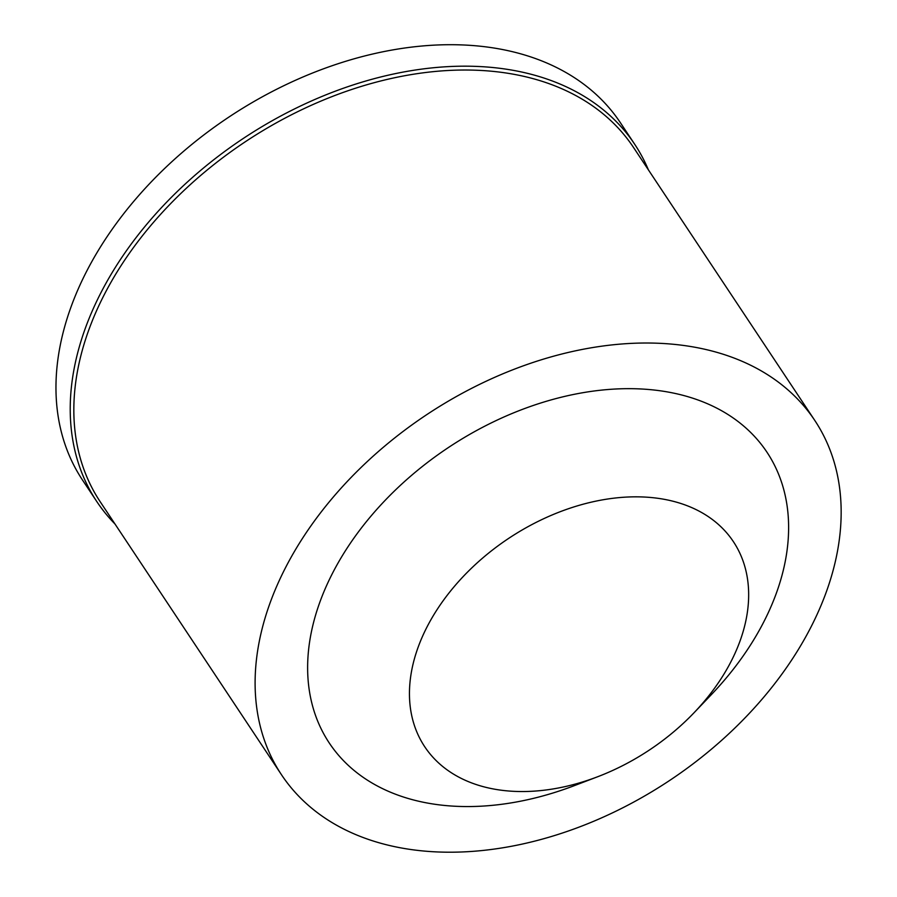 <?xml version="1.0" encoding="UTF-8"?>
<svg xmlns="http://www.w3.org/2000/svg" width="897" height="897" viewBox="0 0 897 897"><rect width="100%" height="100%" fill="white"/><g stroke="black" fill="none" stroke-linecap="round" stroke-linejoin="round"><path stroke-width="1.35" d="M648.396 169.858A322.875 221.436 146.4 0 0 634.74 144.339L620.489 122.867A322.875 221.436 146.4 0 0 459.903 44.85A322.875 221.436 146.4 0 0 137.174 197.34A322.875 221.436 146.4 0 0 82.524 480.074L96.786 501.546A322.875 221.436 146.4 0 0 115.007 524.027M634.74 144.339A322.875 221.436 146.4 0 0 474.165 66.322A322.875 221.436 146.4 0 0 151.436 218.801A322.875 221.436 146.4 0 0 96.786 501.546M814.835 420.514L633.562 147.523A320.128 219.552 146.4 0 0 474.345 70.168A320.128 219.552 146.4 0 0 154.351 221.357A320.128 219.552 146.4 0 0 100.172 501.692L281.445 774.683A320.128 219.552 146.4 0 0 669.588 780.502A320.128 219.552 146.4 0 0 814.835 420.514A320.128 219.552 146.4 0 0 655.617 343.159A320.128 219.552 146.4 0 0 335.624 494.348A320.128 219.552 146.4 0 0 281.445 774.683M694.076 712.711L711.22 694.771A262.743 180.185 146.4 0 0 636.343 388.782A262.743 180.185 146.4 0 0 309.757 640.929A262.743 180.185 146.4 0 0 574.416 785.615L597.604 776.768A185.287 127.071 146.4 0 0 694.076 712.711A185.287 127.071 146.4 0 0 641.277 496.916A185.287 127.071 146.4 0 0 410.949 674.735A185.287 127.071 146.4 0 0 597.604 776.768"/></g></svg>
